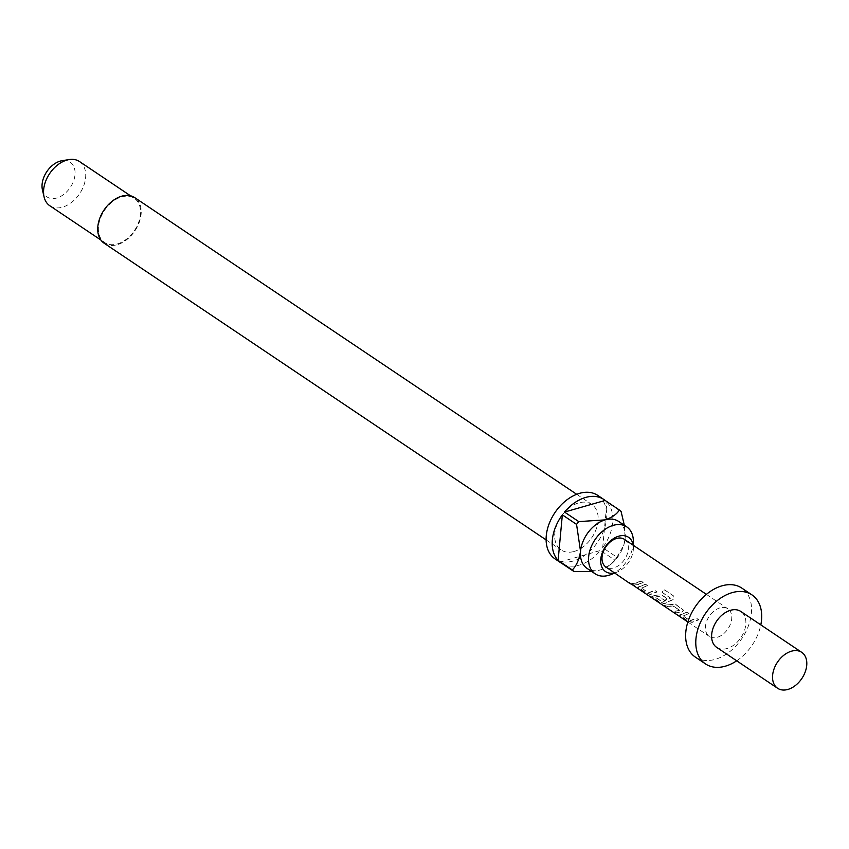 <?xml version="1.0" encoding="UTF-8"?>
<svg xmlns="http://www.w3.org/2000/svg" width="849" height="849" viewBox="0 0 849 849"><rect width="100%" height="100%" fill="white"/><g stroke="black" fill="none" stroke-linecap="round" stroke-linejoin="round"><path stroke-width="0.64" stroke-dasharray="4.25 3.18" d="M629.226 582.626L630.616 583.581M632.335 584.441L629.035 582.902M614.655 572.873A20.641 13.998 123.9 0 0 615.355 572.682A20.641 13.998 123.9 0 0 617.106 572.077A20.641 13.998 123.9 0 0 633.396 547.817A20.641 13.998 123.9 0 0 633.195 545.238M611.047 574.529A28.293 19.187 123.9 0 0 633.365 541.269M104.172 243.238A27.455 18.614 123.9 0 0 117.226 244.714A27.455 18.614 123.9 0 0 139.13 222.661A27.455 18.614 123.9 0 0 134.779 197.647M574.179 551.447A27.455 18.614 123.9 0 0 596.083 529.394A27.455 18.614 123.9 0 0 591.732 504.37A27.455 18.614 123.9 0 0 578.678 502.895A27.455 18.614 123.9 0 0 556.764 524.947A27.455 18.614 123.9 0 0 561.125 549.972A27.455 18.614 123.9 0 0 574.179 551.447M49.804 205.745A26.627 18.052 123.9 0 0 62.455 207.167A26.627 18.052 123.9 0 0 83.701 185.793A26.627 18.052 123.9 0 0 79.477 161.522M117.289 243.981A26.627 18.052 123.9 0 0 138.536 222.597A26.627 18.052 123.9 0 0 134.312 198.337A26.627 18.052 123.9 0 0 121.651 196.904A26.627 18.052 123.9 0 0 100.405 218.289A26.627 18.052 123.9 0 0 104.639 242.549A26.627 18.052 123.9 0 0 117.289 243.981M42.45 190.006A20.864 14.146 123.9 0 0 56.83 197.987A20.864 14.146 123.9 0 0 74.861 175.913A20.864 14.146 123.9 0 0 62.126 160.684M618.592 521.403A28.293 19.187 -56.1 0 1 625.119 538.521A28.293 19.187 -56.1 0 1 623.601 545.695A28.293 19.187 -56.1 0 1 611.439 563.821A28.293 19.187 -56.1 0 1 600.508 569.902A28.293 19.187 -56.1 0 1 587.062 568.384M555.097 558.95A38.269 25.958 123.9 0 0 573.287 561.009A38.269 25.958 123.9 0 0 603.83 530.264A38.269 25.958 123.9 0 0 597.76 495.392M562.569 563.874A38.269 25.958 123.9 0 0 579.379 565.094A38.269 25.958 123.9 0 0 600.508 550.46L614.729 560A38.269 25.958 -56.1 0 0 616.915 557.22L602.694 547.679A38.269 25.958 123.9 0 0 606.929 502.099L621.139 511.639M624.45 539.359A16.64 11.281 -56.1 0 1 627.093 554.524A16.64 11.281 -56.1 0 1 613.806 567.896A16.64 11.281 -56.1 0 1 605.899 566.994M716.683 647.373A21.628 14.666 123.9 0 0 726.967 648.54A21.628 14.666 123.9 0 0 744.233 631.168A21.628 14.666 123.9 0 0 740.806 611.45M695.405 657.137A41.601 28.208 123.9 0 0 715.176 659.376A41.601 28.208 123.9 0 0 748.383 625.968A41.601 28.208 123.9 0 0 741.771 588.06M636.506 583.125L632.123 583.518L634.267 584.95L638.628 584.547L643.16 582.414L641.037 580.981L636.506 583.125M641.048 586.171L637.949 587.02L646.131 592.91L650.546 594.236L656.977 591.711L654.855 590.278L648.445 592.687L641.589 588.06L647.702 585.449L645.569 584.038L641.048 586.171M654.887 595.467L651.82 596.316L652.531 597.208L659.991 602.217L664.417 603.543L673.045 599.33L673.31 595.722L664.353 589.705L661.933 592.124L670.349 598.025L662.4 601.909L655.226 597.08L658.707 596.2L664.767 600.275L667.505 598.778L661.392 594.671L654.887 595.467M668.757 604.775L664.406 605.178L666.539 606.6L672.801 605.655L679.699 610.293L673.713 611.418L675.846 612.851L682.161 611.736L683.381 610.081L675.252 603.979L668.757 604.775M682.617 614.071L679.55 614.931L687.701 620.821L692.115 622.147L698.568 619.611L696.456 618.178L690.035 620.598L683.148 615.971L689.261 613.371L687.128 611.938L682.617 614.071M719.952 607.884A16.64 11.281 123.9 0 0 706.676 621.256A16.64 11.281 123.9 0 0 709.318 636.41A16.64 11.281 123.9 0 0 717.225 637.312A16.64 11.281 123.9 0 0 730.501 623.941A16.64 11.281 123.9 0 0 727.869 608.786A16.64 11.281 123.9 0 0 719.952 607.884M641.589 588.06L647.766 585.704L645.633 584.282L637.843 587.328L638.522 588.198L646.015 593.207L650.483 594.533L657.041 591.965L654.919 590.533L648.381 592.984L641.589 588.06M655.184 597.208L658.707 596.486L664.778 600.551L667.569 599.023L661.456 594.926L656.861 595.032L651.724 596.624L659.885 602.514L664.342 603.841L673.161 599.543L673.459 595.892L664.502 589.875L662.04 592.347L670.445 598.258L662.347 602.206L655.184 597.208M683.148 615.971L689.324 613.625L687.191 612.193L679.444 615.238L687.584 621.118L692.052 622.444L698.621 619.866L696.52 618.422L689.972 620.895L683.148 615.971M679.699 610.293L673.597 611.726L675.73 613.158L682.171 612.012L683.424 610.314L675.316 604.223L664.289 605.475L666.423 606.908L672.811 605.942L679.699 610.293M736.699 660.809A41.601 28.208 123.9 0 0 760.81 624.885M591.626 571.441L600.508 569.902L610.251 564.829L614.729 560M559.884 562.07L600.508 550.46M602.694 547.679L606.929 502.099M616.915 557.22L623.739 545.26L625.119 538.521L624.408 525.627M632.006 583.825L634.15 585.258L643.213 582.669L641.101 581.225L632.123 583.518M633.396 547.817L633.386 545.366M617.106 572.077L614.835 573.001M576.715 494.298L591.732 504.37M130.534 195.801L134.312 198.337M687.849 622.009L709.318 636.41M706.4 594.374L727.869 608.786M100.861 240.012L104.639 242.549M546.109 539.89L561.125 549.972M611.439 563.821L610.251 564.829"/><path stroke-width="1.27" d="M687.849 622.009L628.727 582.318M628.568 582.605L632.335 584.441M633.195 545.238A20.641 13.998 123.9 0 0 618.741 536.186A20.641 13.998 123.9 0 0 600.816 558.695A20.641 13.998 123.9 0 0 614.655 572.873M633.386 545.366L633.365 541.269A28.293 19.187 123.9 0 0 626.721 526.858A28.293 19.187 123.9 0 0 613.275 525.34A28.293 19.187 123.9 0 0 590.692 548.061A28.293 19.187 123.9 0 0 595.181 573.839A28.293 19.187 123.9 0 0 608.627 575.357A28.293 19.187 123.9 0 0 611.047 574.529L614.835 573.001M576.715 494.298L134.779 197.647A27.455 18.614 123.9 0 0 121.725 196.172A27.455 18.614 123.9 0 0 99.811 218.214A27.455 18.614 123.9 0 0 104.172 243.238L546.109 539.89M130.534 195.801L79.477 161.522A26.627 18.052 123.9 0 0 69.215 159.559A26.627 18.052 123.9 0 0 66.827 160.1A26.627 18.052 123.9 0 0 44.095 196.979A26.627 18.052 123.9 0 0 49.804 205.745L100.861 240.012M69.215 159.559L62.126 160.684A20.864 14.146 123.9 0 0 60.258 161.098A20.864 14.146 123.9 0 0 42.45 190.006L44.095 196.979M595.181 573.839L587.062 568.384A28.293 19.187 -56.1 0 1 580.536 551.266A28.293 19.187 -56.1 0 1 605.146 519.885A28.293 19.187 -56.1 0 1 618.592 521.403L626.721 526.858M624.408 525.627L621.139 511.639A38.269 25.958 -56.1 0 0 619.367 509.994L605.157 500.443A38.269 25.958 123.9 0 0 603.851 499.488L597.76 495.392A38.269 25.958 123.9 0 0 579.57 493.333A38.269 25.958 123.9 0 0 549.016 524.077A38.269 25.958 123.9 0 0 555.097 558.95L561.189 563.036A38.269 25.958 123.9 0 0 562.569 563.874M603.851 499.488A38.269 25.958 123.9 0 0 585.661 497.429A38.269 25.958 123.9 0 0 564.521 512.064L578.742 521.604A38.269 25.958 -56.1 0 0 576.556 524.385L562.346 514.844A38.269 25.958 123.9 0 0 558.111 560.425L572.332 569.966A38.269 25.958 -56.1 0 0 574.104 571.621L559.884 562.07A38.269 25.958 123.9 0 0 561.189 563.036M630.425 583.857L605.899 566.994A16.64 11.281 -56.1 0 1 603.257 551.829A16.64 11.281 -56.1 0 1 616.533 538.468A16.64 11.281 -56.1 0 1 624.45 539.359L706.4 594.374M801.732 652.35L740.806 611.45A21.628 14.666 123.9 0 0 730.522 610.293A21.628 14.666 123.9 0 0 713.256 627.666A21.628 14.666 123.9 0 0 716.683 647.373L777.61 688.274A21.628 14.666 123.9 0 0 787.893 689.441A21.628 14.666 123.9 0 0 805.16 672.068A21.628 14.666 123.9 0 0 801.732 652.35A21.628 14.666 123.9 0 0 791.448 651.194A21.628 14.666 123.9 0 0 774.182 668.566A21.628 14.666 123.9 0 0 777.61 688.274M760.81 624.885A41.601 28.208 123.9 0 0 751.927 594.873L741.771 588.06A41.601 28.208 123.9 0 0 722 585.821A41.601 28.208 123.9 0 0 688.804 619.229A41.601 28.208 123.9 0 0 695.405 657.137L705.561 663.96A41.601 28.208 123.9 0 0 725.333 666.189A41.601 28.208 123.9 0 0 736.699 660.809M751.927 594.873A41.601 28.208 123.9 0 0 732.156 592.634A41.601 28.208 123.9 0 0 698.95 626.042A41.601 28.208 123.9 0 0 705.561 663.96M619.367 509.994C616.926 514.101 612.193 517.402 605.146 519.885L578.742 521.604M605.157 500.443L564.521 512.064M576.556 524.385L580.536 551.266C579.262 559.385 576.524 565.614 572.332 569.966M562.346 514.844L558.111 560.425M574.104 571.621L591.626 571.441"/></g></svg>
